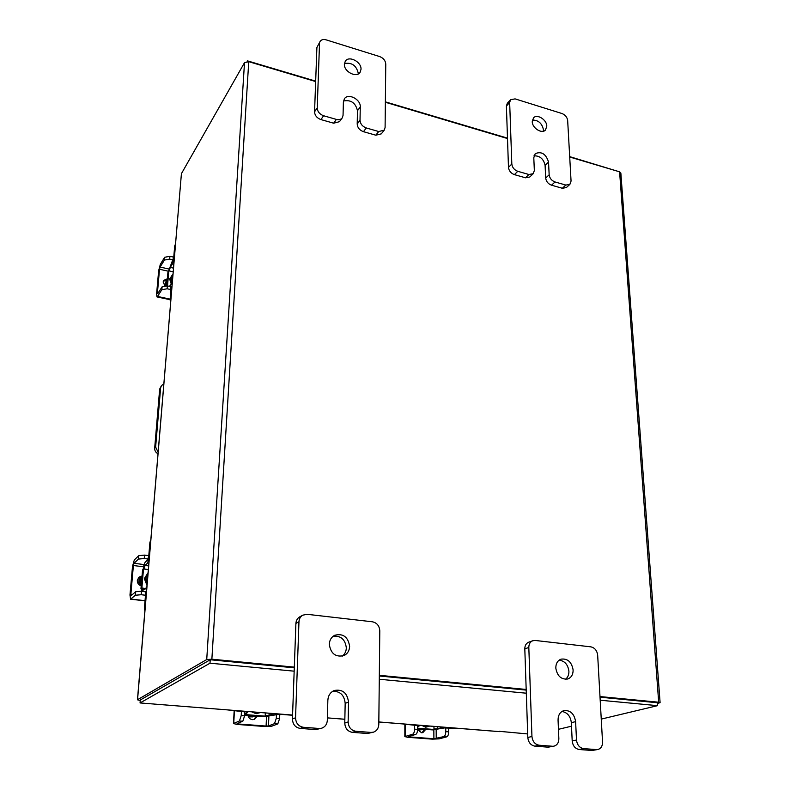 <?xml version="1.0" encoding="UTF-8"?>
<svg xmlns="http://www.w3.org/2000/svg" width="790" height="790" viewBox="0 0 790 790"><rect width="100%" height="100%" fill="white"/><g stroke="black" fill="none" stroke-linecap="round" stroke-linejoin="round"><path stroke-width="1.19" d="M163.787 383.96L161.486 385.569L160.627 387.851L155.63 447.101L158.109 452.147M157.97 453.786C155.709 452.512 154.603 450.665 154.672 448.246L159.669 389.115L161.486 385.569M172.319 281.724L171.183 277.705L172.931 274.328M172.042 285.022L171.46 283.808L169.465 286.375M170.847 286.977L170.156 300.161L170.867 299.104M164.656 257.273L169.909 256.315L169.672 259.11L164.409 260.068L164.656 257.273L160.35 264.285L158.662 270.644L156.578 294.196L156.983 296.912L157.516 296.447L161.841 289.703L162.088 286.849L157.763 293.623L157.437 292.843L159.521 269.262L168.527 271.247L173.761 257.115L174.689 245.967L175.449 244.12M173.77 264.216L172.447 263.919L170.235 267.415L173.445 268.126M172.447 263.919L174.254 258.528M167.519 285.95L168.803 270.832L169.297 270.94L170.235 267.415M170.601 302.224L170.156 300.161M168.803 270.832L167.924 272.224L166.769 285.812M166.68 280.559L165.248 284.025L165.317 285.713M166.117 281.339L164.784 285.743M167.302 279.512L166.591 281.941L166.868 284.588M167.302 279.482L166.127 282.662L166.562 285.782M166.117 281.26L164.32 285.348M167.362 278.771L163.649 280.46L163.135 282.01L164.774 285.605M169.672 259.11L173.899 260.068M159.521 269.262L160.103 267.06L164.409 260.068M162.088 286.849L167.401 285.921L171.884 286.898M166.868 280.193L163.313 281.181M167.401 285.921L167.154 288.785L171.045 289.624M167.154 288.785L161.841 289.703M169.909 256.315L173.751 257.175M428.674 725.98L425.909 725.763M444.75 727.274L441.501 727.708L441.492 727.007M437.7 726.711L437.719 728.775L441.501 727.708M437.719 728.775L433.977 728.933L433.957 726.405M417.594 728.726L432.466 729.891L444.444 727.936L460.856 728.558M417.288 725.556L402.396 723.887M420.478 725.329L417.594 726.682M461.4 728.607L460.392 728.686M417.594 728.173L433.977 729.466L433.977 728.933M417.594 729.269L420.063 729.93L423.144 729.437M417.713 729.842L422.423 729.693M420.744 728.973L423.894 729.219M419.046 728.834L424.032 729.229M417.782 729.99L418.433 730.029M417.594 729.555L421.544 732.755L422.857 732.626L425.741 729.368M422.087 732.755L424.349 729.259M417.594 729.407C417.476 732.172 416.824 733.861 415.629 734.473L412.627 734.246C413.812 733.634 414.464 731.935 414.592 729.17L417.594 729.407L417.594 725.101M412.627 734.246L404.836 736.596L407.66 737.287L432.397 739.154L439.141 738.867L446.706 736.853L443.773 736.626L433.898 738.749L409.111 736.873L408.321 736.537L415.629 734.473M443.773 736.626C444.997 736.023 445.669 734.354 445.767 731.619L445.728 727.353M445.767 731.619L448.71 731.846L448.661 727.748M448.71 731.846C448.611 734.582 447.94 736.25 446.706 736.853M414.592 729.17L414.582 725.023M140.255 700.493L137.45 699.812L181.414 173.681L137.559 699.693L206.733 659.541L211.868 659.196L294.315 667.135M315.664 81.548L248.741 61.669L244.505 62.667L181.414 173.681M140.422 699.92L210.041 659.857M599.985 696.563L658.682 702.221L660.094 702.665L657.369 703.485M526.18 689.463L379.319 675.322M385.362 102.256L507.496 138.536M569.718 157.013L619.597 171.825L620.851 173.069L660.094 702.596M657.102 702.715L600.025 697.185L657.31 702.695L657.527 705.668L600.193 700.226M526.199 690.095L379.309 675.993L526.199 690.095M294.166 671.174L210.012 663.195L140.057 702.942L140.294 699.999L210.229 659.749L294.285 667.827L210.802 659.808M140.057 702.942L292.567 715.059M499.24 731.313L527.69 733.94M499.24 731.659L497.858 731.481M558.451 729.308L571.496 726.198M601.249 719.098L657.527 705.668M526.308 693.205L379.279 679.252M210.229 659.749L210.012 663.195M188.247 706.379L188.79 706.754M247.142 61.462L247.477 60.87L315.674 81.143M385.372 101.851L507.486 138.141M569.689 156.627L618.392 171.469M247.438 61.462L247.477 60.87M147.226 582.625L146.002 577.915L147.977 573.609L145.251 578.576L147.098 584.096M146.555 590.624L145.646 588.195L142.773 590.407L142.417 588.096L145.182 588.422M143.494 568.948L142.575 569.778L140.956 588.827L141.499 588.886L142.417 588.096L141.874 588.037L143.494 568.948L144.037 569.017L145.054 565.442L148.619 565.887M141.499 588.886L141.42 591.236M145.143 591.759L145.558 594.396L144.392 608.428L145.123 607.846M143.178 569.235C143.642 565.62 144.363 563.221 145.34 562.045L147.631 559.932L148.777 555.884L149.912 542.305L150.772 540.123M148.816 563.537L147.345 563.349L145.054 565.442M147.345 563.349L149.251 558.293M144.866 610.868L144.392 608.428M140.956 588.827L141.874 588.037M141.706 576.799L139.731 581.618L140.274 585.568M141.627 576.799L139.257 582.042L139.534 585.123M141.933 577.381L141.114 580.403L141.4 583.553M138.477 577.658L141.973 576.828L140.64 580.818L141.282 585.025M139.149 579.129L140.768 577.678L139.149 579.129L138.714 582.418L139.267 581.924M139.228 582.487L138.714 582.418M142.052 575.979L138.872 577.243L137.312 580.423C137.292 583.158 138.586 584.985 141.203 585.913M144.234 558.52L138.467 559.083L138.764 555.676L144.531 555.113L144.234 558.52L149.073 559.132M138.764 555.676L134.32 559.932L132.513 566.361L129.975 594.998L130.577 599.205L135.337 595.235L135.633 591.75L131.17 595.62L130.864 594.218L133.392 565.521L134.024 563.3L138.467 559.083M135.633 591.75L141.459 591.236L146.456 591.819M141.459 591.236L141.163 594.732L145.488 595.226M141.163 594.732L135.337 595.235M144.531 555.113L148.797 555.656M532.371 120.09C538.247 120.041 541.92 123.191 543.401 129.55L543.263 131.229M546.799 126.133L545.475 130.034C541.9 134.201 532.203 128.099 532.243 121.68L533.526 117.858C537.082 113.622 546.808 119.705 546.799 126.133M525.498 177.79L528.905 174.501L533.211 173.701L529.794 176.99L525.498 177.79L514.399 174.63C510.913 173.306 508.938 170.887 508.474 167.371L506.4 106.048L507.318 103.273L510.577 99.718L509.659 102.502L506.4 106.048M528.905 174.501L517.776 171.311L514.399 174.63M510.577 99.718L515.08 98.878L561.976 113.523C565.265 114.866 567.161 117.197 567.664 120.505L571.061 181.088L569.886 184.366L566.361 187.566L562.322 188.267L551.529 185.196C548.132 183.902 546.186 181.512 545.692 178.036L545.09 165.357C543.619 158.909 539.916 155.729 533.991 155.818M508.474 167.371L511.821 164.014L509.659 102.502M562.322 188.267L565.847 185.067L555.024 181.967L551.529 185.196M565.847 185.067L569.886 184.366M511.821 164.014C512.295 167.539 514.28 169.969 517.776 171.311M533.211 173.701L534.346 170.502L533.793 157.733L535.215 153.665C541.505 151.107 545.949 153.902 548.537 162.049L549.159 174.778C549.662 178.264 551.618 180.653 555.024 181.967M559.142 660.144C564.722 660.934 567.98 664.627 568.909 671.224C568.988 674.779 567.842 677.474 565.462 679.301M573.115 669.93C573.125 674.611 571.318 677.642 567.684 679.015C561.167 679.647 557.207 676.013 555.814 668.113C555.824 663.531 557.582 660.539 561.088 659.137C567.645 658.366 571.654 661.971 573.115 669.93M548.201 747.172L554.027 746.125L548.201 747.172L534.939 746.165C530.771 745.355 528.392 742.452 527.809 737.475L524.807 648.876C524.827 645.539 526.13 643.307 528.707 642.201L532.727 640.749C530.139 641.865 528.846 644.097 528.816 647.454L524.807 648.876M552.427 746.244L539.116 745.227L534.939 746.165M532.727 640.749L535.225 640.463L590.861 646.852C594.751 647.751 597.023 650.516 597.665 655.147L602.543 742.077C602.543 746.096 600.993 748.574 597.872 749.503L592.036 750.48L579.208 749.513C575.169 748.723 572.829 745.869 572.197 740.961L571.338 722.672C570.479 716.194 567.348 712.452 561.947 711.464M527.809 737.475L531.947 736.487L528.816 647.454M592.036 750.48L596.43 749.592L583.553 748.614L579.208 749.513M596.43 749.592L597.872 749.503M531.947 736.487C532.539 741.494 534.929 744.407 539.116 745.227M554.027 746.125C557.207 745.148 558.816 742.649 558.856 738.62L558.056 720.125C558.096 715.098 560.061 711.909 563.951 710.575C570.39 710.111 574.281 713.795 575.614 721.635L576.502 740.013C577.144 744.94 579.495 747.814 583.553 748.614M344.43 63.556C351.748 62.232 356.359 65.442 358.245 73.203L358.186 73.974M361.02 69.293L360.062 72.374C356.527 78.24 343.769 71.643 344.381 64.197L345.289 61.235C348.805 55.251 361.593 61.837 361.02 69.293M333.647 123.201L336.382 119.409C338.959 120.06 340.915 119.547 342.238 117.898L339.483 121.68L333.647 123.201L320.918 119.576C316.948 118.085 314.825 115.488 314.558 111.795L316.899 47.538L320.128 41.386L316.899 47.538M336.382 119.409L323.614 115.755L320.918 119.576M320.128 41.386C321.412 39.618 323.406 39.105 326.122 39.846L379.674 56.574C383.407 58.075 385.431 60.563 385.767 64.039L385.095 127.496L384.207 130.192L381.293 133.865L375.813 135.199L363.459 131.683C359.598 130.232 357.505 127.674 357.199 124.02L357.475 110.719C355.569 102.809 350.918 99.57 343.492 101.021M314.558 111.795L317.225 107.934L319.516 43.47M375.813 135.199L378.706 131.525L366.313 127.97L363.459 131.683M378.706 131.525L384.207 130.192M317.225 107.934C317.491 111.647 319.624 114.254 323.614 115.755M342.238 117.898L343.048 115.38L343.393 101.979L344.41 98.78C348.113 92.776 360.852 99.352 360.279 106.927L360.013 120.268C360.339 123.941 362.432 126.509 366.313 127.97M333.183 636.217C340.895 635.585 345.279 639.485 346.326 647.928C346.178 651.454 344.805 654.209 342.218 656.184M349.634 646.398C349.397 650.723 347.511 653.784 343.966 655.591C335.612 657.428 330.724 653.646 329.302 644.265C329.558 640.098 331.346 637.105 334.684 635.279C343.117 633.175 348.104 636.888 349.634 646.398M315.852 729.595L321.994 728.104L315.852 729.595L300.2 728.41C295.312 727.501 292.725 724.351 292.428 718.959L295.904 623.429C296.102 620.496 297.366 618.313 299.696 616.891L302.758 615.173C300.417 616.605 299.153 618.787 298.966 621.74L295.904 623.429M319.091 728.479L303.37 727.284L300.2 728.41M302.758 615.173L307.113 614.304L372.406 621.789C376.929 622.796 379.388 625.799 379.793 630.785L378.805 724.371C378.568 728.301 376.81 730.898 373.512 732.152L367.498 733.495L352.399 732.36C347.679 731.471 345.131 728.37 344.766 723.077L345.181 703.347C344.292 695.111 340.115 691.102 332.639 691.319M292.428 718.959L295.549 717.774L298.966 621.74M367.498 733.495L370.984 732.429L355.816 731.273L352.399 732.36M370.984 732.429L373.512 732.152M295.549 717.774C295.855 723.196 298.462 726.365 303.37 727.284M321.994 728.104C325.282 726.77 327.06 724.163 327.327 720.292L327.85 700.325C328.166 695.585 330.279 692.317 334.19 690.519C342.455 688.969 347.235 692.83 348.528 702.103L348.143 721.942C348.509 727.274 351.076 730.385 355.816 731.273M258.873 712.402L255.772 712.155M275.068 713.706L272.046 714.2L272.076 713.459M269.123 713.222L269.025 715.404L272.046 714.2M269.025 715.404L265.233 715.592L265.351 712.926M265.233 715.592L265.213 716.155L246.707 714.693L245.542 715.187L264.008 716.639L279.65 714.249L292.557 715.276M244.614 711.849L227.54 709.904M247.754 711.514L247.793 712.264L244.732 713.627L246.737 714.13L244.663 714.535M245.542 715.187L245.572 714.624M246.707 714.693L246.806 712.689M248.02 715.651L251.506 716.727L255.575 715.977M248.228 716.313L250.894 716.974L255.219 716.135M251.526 715.651L255.061 715.938M249.897 715.523L252.672 716.244L255.486 715.967M252.138 716.974L255.308 716.155M247.961 715.375C248.593 717.893 250.104 719.325 252.504 719.67L254.568 719.344L257.412 716.115M253.955 719.552L256.365 716.036M244.604 715.839L242.816 721.24L239.429 720.974L241.217 715.572L244.604 715.839L244.831 711.286M239.429 720.974L233.465 723.551L237.119 724.43L264.907 726.524L271.73 726.198L277.794 723.917L274.486 723.66L268.462 725.951L266.102 726.069L238.254 723.966L237.099 723.581L242.816 721.24M274.486 723.66L276.312 718.317L276.49 713.814M276.312 718.317L279.611 718.584L279.788 714.259M279.611 718.584L277.794 723.917M241.217 715.572L241.444 711.188M160.627 387.851L159.669 389.115M154.672 448.246L155.63 447.101M171.934 275.453L170.462 278.831L172.161 283.58M171.223 283.887L169.623 278.979L172.714 274.515M175.39 244.831L174.689 245.967M173.138 271.8L169.297 270.94M160.103 267.06L168.932 269.025M157.516 296.447L170.245 299.153M157.437 292.843L158.158 293.001M423.519 725.576L426.077 726.405L428.753 725.99M429.721 726.069L425.761 727.205L421.791 725.437M436.169 729.466L436.228 738.65M405.369 724.292L405.339 736.31M433.898 738.749L433.838 729.506M409.111 736.31L409.111 736.873M244.505 62.667L206.733 659.541M658.682 702.221L619.597 171.825M248.741 61.669L211.868 659.196M344.845 719.285L327.396 717.883L344.845 719.236M378.825 721.951L498.352 731.52M146.999 585.38L144.333 578.655L148.046 572.73M150.643 541.604L149.912 542.305M148.313 569.541L144.037 569.017M134.024 563.3L144.106 564.564M130.873 599.077L145.034 600.677M130.864 594.218L132.562 594.416M143.553 566.786L133.392 565.521M545.09 165.357L548.537 162.049M545.692 178.036L549.159 174.778M571.338 722.672L575.614 721.635M572.197 740.961L576.502 740.013M357.475 110.719L360.279 106.927M357.199 124.02L360.013 120.268M345.181 703.347L348.528 702.103M344.766 723.077L348.143 721.942M253.511 711.978L256.355 712.866L259.248 712.432M260.591 712.54L256.069 713.726L251.674 711.83M268.886 716.165L268.462 725.951M234.433 710.635L233.751 723.324M266.102 726.069L266.536 716.194M238.304 723.087L238.254 723.966M172.131 283.956L171.568 283.837M156.983 296.912L170.196 299.716M404.865 724.252L404.836 736.596M498.125 731.54L378.825 722.001M292.567 715.098L188.642 706.793M146.752 588.323L145.716 588.195M130.577 599.205L145.024 600.835M234.166 710.605L233.465 723.551"/></g></svg>
